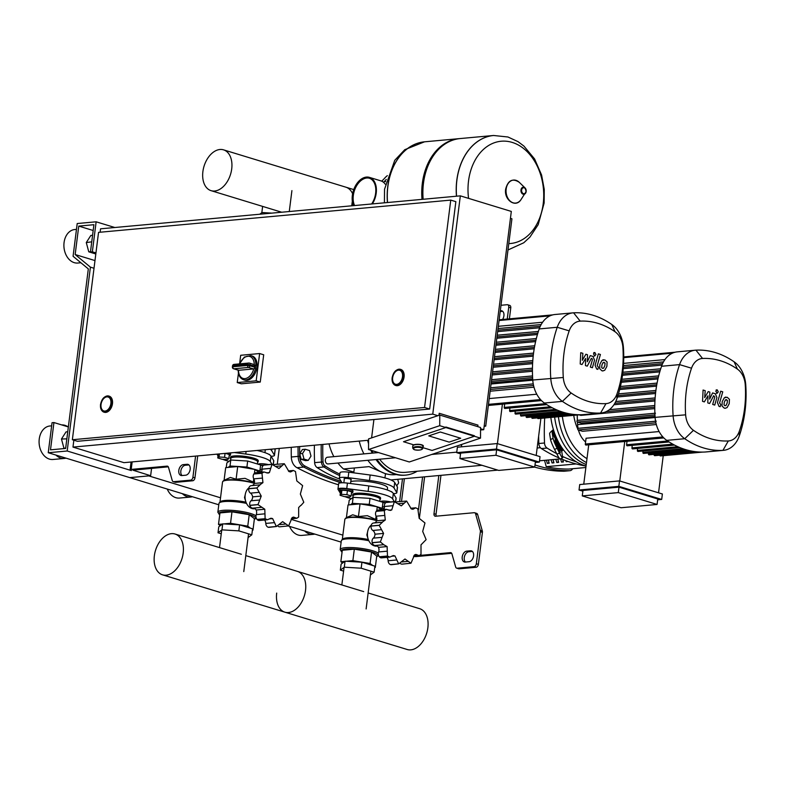 <?xml version="1.0" encoding="UTF-8"?>
<svg xmlns="http://www.w3.org/2000/svg" width="785" height="785" viewBox="0 0 785 785"><rect width="100%" height="100%" fill="white"/><g stroke="black" fill="none" stroke-linecap="round" stroke-linejoin="round"><path stroke-width="1.18" d="M413.577 556.428A4.21 0.824 -172.8 0 0 416.658 556.536L451.699 553.327M419.798 555.437L450.453 552.63A2.806 1.825 107 0 1 450.924 552.679A2.806 1.825 107 0 1 451.924 553.847L455.663 566.986A2.806 1.825 -73 0 0 456.654 568.154L458.695 568.772A2.806 1.825 -73 0 0 459.166 568.821L476.132 567.27A2.806 1.825 -73 0 0 478.369 564.366L482.412 532.358A2.806 1.825 -73 0 0 482.333 531.013L477.643 514.538A2.806 1.825 -73 0 0 476.652 513.37L474.611 512.752A2.806 1.825 -73 0 0 474.14 512.703L435.538 516.236A2.806 1.825 107 0 1 435.067 516.196A2.806 1.825 107 0 1 433.997 513.684L438.815 475.533M436.332 516.167A2.806 1.825 107 0 1 436.028 514.303L440.954 475.337M509.22 305.336A2.806 1.825 107 0 1 509.701 305.385A2.806 1.825 107 0 1 510.77 307.887L509.386 318.847M465.466 562.04A5.613 3.64 107 0 1 464.592 556.065A5.613 3.64 107 0 1 468.733 551.767L472.374 551.433M502.704 311.321L500.212 311.557M401.518 501.379L404.383 478.693M402.489 478.86L399.624 501.556M500.31 310.732L500.81 310.693A5.613 3.64 107 0 1 501.762 310.781A5.613 3.64 107 0 1 502.528 319.475M500.997 305.277L507.188 304.708A2.806 1.825 107 0 1 507.659 304.757A2.806 1.825 107 0 1 508.729 307.269L507.247 319.044M465.319 562.06L469.106 561.707A5.613 3.64 -73 0 0 473.463 556.614A5.613 3.64 -73 0 0 471.432 550.893A5.613 3.64 -73 0 0 470.48 550.795L466.692 551.139A5.613 3.64 -73 0 0 462.336 556.241A5.613 3.64 -73 0 0 464.367 561.962A5.613 3.64 -73 0 0 465.319 562.06M456.654 568.154A2.806 1.825 -73 0 0 457.135 568.203L474.091 566.642A2.806 1.825 -73 0 0 476.328 563.748L480.381 531.73A2.806 1.825 -73 0 0 480.292 530.395L475.602 513.92A2.806 1.825 -73 0 0 474.611 512.752M67.186 451.002L48.248 452.729L52.045 422.722L53.939 422.546L50.495 449.834L65.636 448.441L88.322 268.902L73.074 256.283L77.205 223.539L96.143 221.802L92.355 251.818L90.461 251.995L93.906 224.706L78.755 226.1L75.164 254.536L90.412 267.145L67.186 451.002L131.419 470.598A4.21 0.824 7.2 0 1 130.084 469.813A4.21 0.824 7.2 0 1 131.203 469.41L167.028 466.123A2.806 1.825 107 0 1 167.509 466.172A2.806 1.825 107 0 1 168.5 467.34L172.239 480.479A2.806 1.825 -73 0 0 173.24 481.647A2.806 1.825 -73 0 0 173.711 481.696L190.676 480.145A2.806 1.825 -73 0 0 192.914 477.241L195.583 456.095M185.682 475.21L181.894 475.553A5.613 3.64 107 0 1 180.942 475.455A5.613 3.64 107 0 1 178.921 469.734A5.613 3.64 107 0 1 183.268 464.641L187.056 464.288A5.613 3.64 107 0 1 188.007 464.386A5.613 3.64 107 0 1 190.039 470.107A5.613 3.64 107 0 1 185.682 475.21M48.248 452.729L129.81 477.623L150.642 475.72L151.574 468.351M168.284 466.82L132.871 470.166L150.642 475.72M188.95 464.926L185.309 465.26A5.613 3.64 -73 0 0 181.168 469.558A5.613 3.64 -73 0 0 182.042 475.543M173.24 481.647L175.271 482.275A2.806 1.825 -73 0 0 175.752 482.314L192.708 480.763A2.806 1.825 -73 0 0 194.945 477.859L197.722 455.899M396.739 485.886L398.682 482.863L397.72 479.301M308.26 460.373L310.997 456.105L309.506 450.551L305.267 449.255L302.421 449.511L299.684 453.779L301.185 459.333L305.424 460.628L308.26 460.373L304.021 459.078L301.185 459.333M305.267 449.255L302.529 453.514L299.684 453.779M302.529 453.514L304.021 459.078M402.509 376.81A7.291 4.739 107 0 1 395.454 384.228A7.291 4.739 107 0 1 392.657 377.713A7.291 4.739 107 0 1 399.712 370.284A7.291 4.739 107 0 1 402.509 376.81M400.654 369.411A8.409 5.466 107 0 1 400.86 369.46A8.409 5.466 107 0 1 404.079 376.986A8.409 5.466 107 0 1 395.944 385.553A8.409 5.466 107 0 1 395.738 385.484M110.891 403.519A7.291 4.739 107 0 1 103.846 410.947A7.291 4.739 107 0 1 101.049 404.422A7.291 4.739 107 0 1 108.104 397.004A7.291 4.739 107 0 1 110.891 403.519M109.037 396.121A8.409 5.466 107 0 1 109.243 396.18A8.409 5.466 107 0 1 112.471 403.696A8.409 5.466 107 0 1 104.336 412.262A8.409 5.466 107 0 1 104.13 412.194M98.547 232.37L72.357 439.737L424.557 407.474L450.757 200.106L98.547 232.37M450.757 200.106L455.859 201.667L429.66 409.034L77.45 441.298L72.357 439.737M429.66 409.034L424.557 407.474M484.237 425.686L485.729 426.147L511.928 218.779L510.436 218.328M484.159 426.284L485.729 426.147M368.558 440.248L123.951 462.659L72.976 447.097L73.849 440.199M100.117 232.232L100.549 228.818L460.334 195.857L511.31 211.42L483.727 429.699L480.557 428.728M437.853 415.697L432.761 414.137L460.334 195.857M480.548 429.994L483.727 429.699M72.976 447.097L432.761 414.137M412.724 448.186L412.733 446.066A5.044 1.609 0.2 0 1 415.785 444.595A5.044 1.609 0.2 0 1 421.251 444.928A5.044 1.609 0.2 0 1 422.83 446.106L422.821 448.225A5.044 1.609 -179.8 0 0 421.241 447.048A5.044 1.609 -179.8 0 0 415.775 446.724A5.044 1.609 -179.8 0 0 412.724 448.186L414.529 449.776C419.504 450.502 422.261 449.982 422.821 448.225M460.697 438.236L440.307 432.015L428.757 435.881L449.148 442.102L460.697 438.236L449.148 442.102L428.757 435.881L440.307 432.015L460.697 438.236M413.705 444.84A5.613 1.796 0.2 0 1 419.857 444.428A5.613 1.796 0.2 0 1 423.39 446.106A5.613 1.796 0.2 0 1 422.83 446.881A5.613 1.796 -179.8 0 0 423.39 446.106A5.613 1.796 -179.8 0 0 419.857 444.428A5.613 1.796 -179.8 0 0 413.705 444.84L403.51 441.729L413.705 444.84M445.851 427.011L474.405 435.724L474.395 436.254L445.851 427.55L403.51 441.729L445.851 427.55L445.851 427.011L445.851 427.55L439.737 425.676L368.528 449.53L368.567 438.903L439.777 415.049L480.557 427.501L480.518 438.128L474.395 436.254L432.054 450.443L474.395 436.254L474.405 435.724L445.851 427.011M422.821 447.627L432.054 450.443L422.821 447.627M477.761 426.647L477.957 425.107L439.217 413.283L438.962 415.324M371.599 437.883L373.915 419.533M439.777 415.049L439.737 425.676M368.528 449.53L409.299 461.972L480.518 438.128M255.802 366.271A12.619 8.193 -73 0 0 250.896 355.615L252.113 355.988A12.619 8.193 107 0 1 256.95 367.272A12.619 8.193 107 0 1 244.753 380.117L243.527 379.744A12.619 8.193 -73 0 0 255.635 367.527L249.934 365.79A12.619 8.193 -73 0 0 250.023 365.153A12.619 8.193 -73 0 0 250.091 364.525A1.678 1.089 -73 0 0 249.434 363.102A1.678 1.089 -73 0 0 249.149 363.082A1.678 1.236 84.8 0 0 247.717 364.338L255.802 366.271L254.281 364.583A1.678 1.089 107 0 0 254.046 364.574M253.496 368.94L238.748 370.284L233.851 368.793A1.678 1.236 -95.2 0 1 232.831 366.781L232.38 367.007A1.678 1.678 0 0 0 233.567 368.764A1.678 1.089 -73 0 0 233.851 368.793L248.6 367.439A1.678 1.089 -73 0 0 249.934 365.79L247.579 365.437A1.678 1.236 84.8 0 0 248.6 367.439L253.496 368.94A1.678 1.089 107 0 0 253.741 368.872L255.635 367.527M239.67 363.308L240.691 355.281L259.629 353.544L263.701 354.791L260.257 382.069L241.319 383.806L237.237 382.56L238.444 373.081M260.257 382.069L256.175 380.823L237.237 382.56M259.629 353.544L256.175 380.823M105.072 411.065A7.291 4.739 -73 0 0 110.734 404.442A7.291 4.739 -73 0 0 108.104 397.004A7.291 4.739 -73 0 0 106.868 396.876A7.291 4.739 -73 0 0 101.206 403.5A7.291 4.739 -73 0 0 103.846 410.947A7.291 4.739 -73 0 0 105.072 411.065M396.69 384.356A7.291 4.739 -73 0 0 402.352 377.732A7.291 4.739 -73 0 0 399.712 370.284A7.291 4.739 -73 0 0 398.476 370.167A7.291 4.739 -73 0 0 392.814 376.79A7.291 4.739 -73 0 0 395.454 384.228A7.291 4.739 -73 0 0 396.69 384.356M369.392 178.234A16.828 10.931 -73 0 0 353.328 195.426A16.828 10.931 -73 0 0 354.575 205.552M353.515 205.65A17.662 11.471 107 0 1 354.526 187.674A17.662 11.471 107 0 1 366.448 177.076A17.662 11.471 107 0 1 369.431 177.371A17.662 11.471 107 0 1 372.384 203.914M369.431 177.371L380.853 180.854A17.662 11.471 107 0 1 385.249 184.181M354.241 205.582A16.828 10.931 107 0 1 354.859 188.282A16.828 10.931 107 0 1 366.35 177.891A16.828 10.931 107 0 1 369.185 178.175A16.828 10.931 107 0 1 371.658 203.982M381.647 181.139A16.828 10.931 -73 0 0 383.6 179.323L385.15 177.645A16.828 10.931 107 0 1 387.348 175.644M386.259 179.451A14.022 9.106 -73 0 0 386.063 179.667L384.513 181.345A19.625 12.746 107 0 1 383.551 182.326M352.328 201.186L351.739 205.807M456.566 196.211A57.756 42.449 -95.2 0 1 456.899 180.187A57.756 42.449 -95.2 0 1 493.628 135.491L493.529 135.491A57.756 42.449 84.8 0 0 456.801 180.197A57.756 42.449 84.8 0 0 456.468 196.211A57.756 42.449 -95.2 0 1 456.801 180.197A57.756 42.449 -95.2 0 1 493.529 135.491A57.756 42.449 -95.2 0 1 493.579 135.491M468.566 198.369A51.349 37.739 -95.2 0 1 512.173 142.399A51.349 37.739 -95.2 0 1 543.2 203.766A51.349 37.739 -95.2 0 1 508.788 243.605M493.529 135.491L460.206 138.552A57.756 42.449 84.8 0 0 423.468 183.248A57.756 42.449 84.8 0 0 423.144 199.272M459.637 138.602A57.756 42.449 84.8 0 0 459.068 138.651A57.756 42.449 84.8 0 0 422.33 183.356A57.756 42.449 84.8 0 0 422.006 199.37M387.545 202.53A57.756 42.449 -95.2 0 1 387.868 186.506A57.756 42.449 -95.2 0 1 424.606 141.81A57.756 42.449 84.8 0 0 387.868 186.506A57.756 42.449 84.8 0 0 387.545 202.53M65.989 458.146A16.828 12.364 -95.2 0 1 64.38 458.44L53.017 459.48A16.828 12.364 -95.2 0 1 39.25 438.992A16.828 12.364 -95.2 0 1 49.946 425.98L51.653 425.823M61.672 424.911A16.828 12.364 -95.2 0 1 68.01 426.844M76.469 229.367L74.771 229.524A16.828 12.364 84.8 0 0 64.066 242.545A16.828 12.364 84.8 0 0 77.833 263.034L80.894 262.749M92.571 235.294L90.844 235.451L86.281 242.565L91.737 241.829M86.281 242.565L88.774 251.828L90.501 251.671M88.774 251.828L95.819 253.977M67.746 431.75L66.028 431.907L61.465 439.011L66.853 438.844M61.465 439.011L63.958 448.274L65.685 448.117M63.958 448.274L64.772 448.52M64.38 458.44A16.828 12.364 -95.2 0 1 55.931 455.074M53.939 422.546L68.354 426.952M96.143 221.802L114.836 227.513M92.355 251.818L95.956 252.917M90.461 251.995L95.868 253.643M78.755 226.1L93.17 230.496M75.164 254.536L94.985 260.581M90.412 267.145L94.014 268.254M223.539 149.847A21.342 13.865 107 0 1 231.712 168.932A21.342 13.865 107 0 1 211.077 190.667A21.342 13.865 107 0 1 202.893 171.572A21.342 13.865 107 0 1 223.539 149.847L345.881 187.183A21.342 13.865 107 0 1 352.602 193.738A21.342 13.865 -73 0 0 345.871 187.183L353.741 189.587M271.875 213.127L262.043 212.529L259.757 214.236M262.043 212.529L261.856 214.04M349.089 472.236A2.806 0.549 -172.8 0 0 348.03 472.099M340.553 491.577A6.731 1.315 7.2 0 1 339.454 490.684L339.63 489.32A6.731 1.315 7.2 0 1 341.406 488.672A6.731 1.315 7.2 0 1 348.825 489.241A6.731 1.315 7.2 0 1 352.975 491.008L352.808 492.372A6.731 1.315 7.2 0 1 351.523 492.96M339.454 490.684A6.731 1.315 7.2 0 1 341.239 490.036A6.731 1.315 7.2 0 1 348.648 490.605A6.731 1.315 7.2 0 1 352.808 492.372M340.602 491.194L341.897 490.233L347.421 490.566L351.66 491.861L351.14 495.953L349.855 496.915L344.321 496.581L340.082 495.286L340.602 491.194M340.082 495.286L341.377 494.324L341.897 490.233M341.377 494.324L346.901 494.658L347.421 490.566M346.901 494.658L351.14 495.953M390.704 501.939A6.731 1.315 -172.8 0 0 382.187 501.115A6.731 1.315 -172.8 0 0 380.519 501.576M386.024 502.557A6.731 1.315 -172.8 0 0 382.952 502.429M385.582 502.851L382.913 502.694M384.375 506.904L382.393 506.786M382.226 508.15L384.179 508.739M371.266 525.136A11.216 8.242 84.8 0 0 367.557 536.498A11.216 8.242 84.8 0 0 374.298 545.85A11.216 8.242 84.8 0 0 376.692 546.105L377.33 546.046M374.337 522.928A4.798 3.523 84.8 0 0 376.653 520.789L385.278 520.004L382.158 522.221L373.562 523.006A3.915 2.875 -95.2 0 1 373.758 522.996M382.432 522.211L379.214 525.253A32.244 23.697 84.8 0 0 379.204 525.361L383.58 533.417L380.352 541.905A32.244 23.697 84.8 0 0 380.382 542.003L383.767 544.692M379.214 525.253L371.07 525.999A3.915 2.875 -95.2 0 1 373.562 523.006M388.801 510.181L391.754 509.916L390.351 510.436L386.298 509.308L384.356 510.544A32.244 23.697 84.8 0 0 384.307 510.613L385.278 520.004M376.653 520.789A4.798 3.523 84.8 0 0 376.123 516.206A3.915 2.875 -95.2 0 1 376.162 511.359L384.307 510.613M384.356 510.544L376.211 511.29A3.915 2.875 -95.2 0 1 378.066 510.064L386.298 509.308M391.587 556.241L394.963 555.927L398.652 563.836A32.244 23.697 84.8 0 0 398.731 563.856L404.991 558.989L410.908 563.228A32.244 23.697 84.8 0 0 410.987 563.198L414.519 554.926L415.834 554.416L419.19 555.603L420.956 554.387A32.244 23.697 84.8 0 0 421.005 554.318L421.005 544.839L426.098 539.668A32.244 23.697 84.8 0 0 426.108 539.57L422.693 531.425L424.96 523.026A32.244 23.697 84.8 0 0 424.93 522.928L419.151 518.277L417.846 508.906A32.244 23.697 84.8 0 0 417.787 508.837L415.707 507.816L412.89 509.288L411.32 508.915L406.659 501.095A32.244 23.697 84.8 0 0 406.581 501.075L401.292 505.854L394.404 501.693A32.244 23.697 84.8 0 0 394.325 501.733L391.754 509.916M383.894 509.534A4.798 3.523 84.8 0 0 384.356 506.502A3.915 2.875 -95.2 0 1 386.191 502.478L394.325 501.733M395.041 501.536L386.259 502.439A3.915 2.875 -95.2 0 1 386.887 502.282L395.041 501.536M406.581 501.075L397.622 501.743A3.915 2.875 -95.2 0 0 396.749 502.017M400.507 563.64A3.915 2.875 -95.2 0 0 402.136 564.13L410.908 563.228M398.731 563.856L391.401 564.68A3.915 2.875 -95.2 0 1 390.587 564.601L398.731 563.856M398.652 563.836L390.508 564.582A3.915 2.875 -95.2 0 1 388.133 560.765A4.798 3.523 84.8 0 0 386.956 557.36M387.466 556.025L379.332 556.771A3.915 2.875 -95.2 0 1 378.605 551.963A4.798 3.523 84.8 0 0 378.498 547.361L387.123 546.566L387.466 556.025A32.244 23.697 84.8 0 0 387.525 556.094L389.811 557.105L393.265 555.564L394.963 555.927M389.811 557.105L381.569 557.86A3.915 2.875 -95.2 0 1 379.39 556.84L387.525 556.094M380.352 541.905L372.208 542.651A32.244 23.697 84.8 0 0 372.237 542.749A3.915 2.875 -95.2 0 0 375.299 545.467A3.915 2.875 -95.2 0 0 375.328 545.467L383.718 544.702L387.123 546.566M378.498 547.361A4.798 3.523 84.8 0 0 375.416 545.457M371.07 525.999A32.244 23.697 84.8 0 0 371.06 526.107L379.204 525.361M372.208 542.651A3.915 2.875 -95.2 0 1 373.346 538.137A4.798 3.523 84.8 0 0 374.955 534.212L383.58 533.417M374.955 534.212A4.798 3.523 84.8 0 0 372.816 530.474A3.915 2.875 -95.2 0 1 371.06 526.107M343.604 571.117L340.356 570.126L344.301 567.192L361.188 568.212L374.141 572.167L370.422 574.934M340.356 570.126L341.122 564.121L345.057 561.187L361.944 562.217L374.896 566.162L374.141 572.167M344.301 567.192L345.057 561.187M361.188 568.212L361.944 562.217M379.724 501.33L379.989 499.172A13.541 2.64 -172.8 0 0 375.701 496.64A13.541 2.64 -172.8 0 0 361.335 494.393A13.541 2.64 -172.8 0 0 353.122 495.777L352.897 497.513M379.979 499.574A14.022 2.728 -172.8 0 0 380.156 499.466L379.93 499.623A13.737 2.679 -172.8 0 0 375.838 496.63A13.737 2.679 -172.8 0 0 360.217 494.314A13.737 2.679 -172.8 0 0 353.064 496.228L352.887 496.022A14.022 2.728 -172.8 0 0 353.024 496.169M380.156 499.466A14.022 2.728 -172.8 0 0 380.499 498.956A14.022 2.728 -172.8 0 0 376.054 496.336A14.022 2.728 -172.8 0 0 361.188 494.01A14.022 2.728 -172.8 0 0 352.681 495.443A14.022 2.728 -172.8 0 0 352.887 496.022M380.499 498.956L380.597 498.141A14.022 2.728 -172.8 0 0 376.162 495.521A14.022 2.728 -172.8 0 0 361.286 493.196A14.022 2.728 -172.8 0 0 352.789 494.628L352.681 495.443M363.445 504.441A13.541 2.64 7.2 0 1 372.777 505.991M348.599 504.922L349.188 500.271L353.122 497.347L370.01 498.367L382.962 502.322L382.207 508.317L380.754 509.396M350.483 504.745L352.367 503.342L369.254 504.372L376.751 506.659M353.122 497.347L352.367 503.342M370.01 498.367L369.254 504.372M377.428 506.865L382.207 508.317M395.689 501.576L396.121 498.21A8.409 1.639 -172.8 0 0 396.052 497.945L393.324 493.422A26.356 5.132 -172.8 0 0 368.793 485.935L347.441 483.109A8.409 1.639 -172.8 0 0 338.649 483.648L337.962 489.104A8.409 1.639 7.2 0 1 346.754 488.564L368.106 491.39A26.356 5.132 7.2 0 1 392.637 498.877L394.286 501.605M351.297 498.701A26.356 5.132 7.2 0 1 344.939 496.611M340.347 493.225L338.021 489.369A8.409 1.639 7.2 0 1 337.962 489.104M358.441 516.559L360.04 503.872L348.02 504.971L346.411 517.658L352.72 514.793L358.441 516.559L367.351 515.676L375.672 519.434L376.849 518.797M367.969 530.287L366.86 534.938L368.028 538.618M374.73 567.526L375.299 567.467L376.751 556.006L371.55 552.032L354.32 549.166L342.299 550.265L340.847 561.726L342.574 563.041M360.04 503.872L377.271 506.747L376.78 510.633M376.084 516.147L375.672 519.434M377.271 506.747L381.245 509.779M375.299 567.467L374.779 567.074M372.728 565.504L370.098 563.493L352.877 560.627L346.038 561.246M371.55 552.032L370.098 563.493M354.32 549.166L352.877 560.627M344.831 561.363L340.847 561.726M350.777 481.597A19.625 3.827 7.2 0 1 381.324 484.257A19.625 3.827 7.2 0 1 387.545 487.927L387.29 489.987M229.917 452.945A6.731 1.315 7.2 0 1 230.643 453.661L230.466 455.025A6.731 1.315 7.2 0 1 229.181 455.624M226.345 453.279A6.731 1.315 7.2 0 1 230.466 455.025M225.501 453.357L229.318 454.525L228.798 458.617L227.513 459.568L221.988 459.235L217.749 457.94L218.24 454.015M217.749 457.94L219.035 456.988L219.427 453.907M219.035 456.988L224.559 457.321L225.06 453.396M224.559 457.321L228.798 458.617M268.362 464.602A6.731 1.315 -172.8 0 0 259.845 463.778A6.731 1.315 -172.8 0 0 258.177 464.229M263.682 465.211A6.731 1.315 -172.8 0 0 260.61 465.083M263.24 465.515L260.571 465.358M262.043 469.567L260.061 469.45M259.884 470.804L261.837 471.402M248.923 487.799A11.216 8.242 84.8 0 0 245.224 499.162A11.216 8.242 84.8 0 0 251.956 508.513A11.216 8.242 84.8 0 0 254.36 508.768L254.988 508.709M251.995 485.591A4.798 3.523 84.8 0 0 254.311 483.452L262.936 482.657L259.815 484.885L251.22 485.66A3.915 2.875 -95.2 0 1 251.416 485.65M260.09 484.875L256.872 487.917A32.244 23.697 84.8 0 0 256.862 488.015L261.238 496.081L258.01 504.569A32.244 23.697 84.8 0 0 258.039 504.667L264.79 509.23L265.134 518.689A32.244 23.697 84.8 0 0 265.193 518.757L267.469 519.758L270.933 518.228L272.621 518.591L276.31 526.49A32.244 23.697 84.8 0 0 276.389 526.519L269.069 527.343A3.915 2.875 -95.2 0 1 268.244 527.265L276.389 526.519L282.649 521.652L288.576 525.891A32.244 23.697 84.8 0 0 288.644 525.862L292.177 517.59L293.492 517.07L296.848 518.267L298.614 517.05A32.244 23.697 84.8 0 0 298.663 516.972L298.663 507.502L300.812 505.373M256.872 487.917L248.727 488.662A3.915 2.875 -95.2 0 1 251.22 485.66M266.458 472.845L269.422 472.57L268.009 473.1L263.956 471.971L262.013 473.198A32.244 23.697 84.8 0 0 261.964 473.276L262.936 482.657M254.311 483.452A4.798 3.523 84.8 0 0 253.781 478.87A3.915 2.875 -95.2 0 1 253.82 474.022L261.964 473.276M262.013 473.198L253.869 473.944A3.915 2.875 -95.2 0 1 255.724 472.727L263.956 471.971M301.106 505.324L303.756 502.331A32.244 23.697 84.8 0 0 303.775 502.233L300.361 494.079L302.617 485.679A32.244 23.697 84.8 0 0 302.588 485.581L296.808 480.93L295.503 471.569A32.244 23.697 84.8 0 0 295.445 471.491L293.364 470.47L290.548 471.952L288.978 471.569L284.317 463.758A32.244 23.697 84.8 0 0 284.239 463.739L278.95 468.517L272.061 464.357A32.244 23.697 84.8 0 0 271.993 464.386L269.422 472.57M261.562 472.187A4.798 3.523 84.8 0 0 262.013 469.165A3.915 2.875 -95.2 0 1 263.848 465.132L271.993 464.386M272.699 464.2L263.917 465.103A3.915 2.875 -95.2 0 1 264.545 464.946L272.699 464.2M284.239 463.739L275.28 464.396A3.915 2.875 -95.2 0 0 274.407 464.681M278.165 526.303A3.915 2.875 -95.2 0 0 279.803 526.794L288.576 525.891M276.31 526.49L268.176 527.235A3.915 2.875 -95.2 0 1 265.791 523.418A4.798 3.523 84.8 0 0 264.614 520.023M269.245 518.895L272.621 518.591M267.469 519.758L259.227 520.514A3.915 2.875 -95.2 0 1 257.048 519.503L265.193 518.757M265.134 518.689L256.989 519.434A3.915 2.875 -95.2 0 1 256.273 514.626A4.798 3.523 84.8 0 0 256.165 510.014L264.79 509.23M258.01 504.569L249.875 505.314A32.244 23.697 84.8 0 0 249.895 505.412A3.915 2.875 -95.2 0 0 252.956 508.13A3.915 2.875 -95.2 0 1 252.956 508.13L261.385 507.355M256.165 510.014A4.798 3.523 84.8 0 0 253.074 508.121M248.727 488.662A32.244 23.697 84.8 0 0 248.717 488.761L256.862 488.015M249.875 505.314A3.915 2.875 -95.2 0 1 251.014 500.801A4.798 3.523 84.8 0 0 252.613 496.866L261.238 496.081M252.613 496.866A4.798 3.523 84.8 0 0 250.474 493.127A3.915 2.875 -95.2 0 1 248.717 488.761M221.262 533.771L218.014 532.779L221.959 529.855L238.846 530.876L251.799 534.83L248.08 537.588M218.014 532.779L218.779 526.784L222.714 523.85L239.602 524.871L252.554 528.825L251.799 534.83M221.959 529.855L222.714 523.85M238.846 530.876L239.602 524.871M257.382 463.984L257.647 461.835A13.541 2.64 -172.8 0 0 253.359 459.294A13.541 2.64 -172.8 0 0 238.993 457.056A13.541 2.64 -172.8 0 0 230.78 458.44L230.564 460.167M257.647 462.237A14.022 2.728 -172.8 0 0 257.814 462.12L257.598 462.286A13.737 2.679 -172.8 0 0 253.496 459.284A13.737 2.679 -172.8 0 0 237.875 456.978A13.737 2.679 -172.8 0 0 230.721 458.882L230.545 458.675A14.022 2.728 -172.8 0 0 230.682 458.832M257.814 462.12A14.022 2.728 -172.8 0 0 258.157 461.619A14.022 2.728 -172.8 0 0 253.722 458.999A14.022 2.728 -172.8 0 0 238.846 456.674A14.022 2.728 -172.8 0 0 230.339 458.106A14.022 2.728 -172.8 0 0 230.545 458.675M258.157 461.619L258.265 460.805A14.022 2.728 -172.8 0 0 253.82 458.175A14.022 2.728 -172.8 0 0 238.944 455.849A14.022 2.728 -172.8 0 0 230.447 457.292L230.339 458.106M241.113 467.095A13.541 2.64 7.2 0 1 250.435 468.655M226.257 467.575L226.845 462.934L230.78 460L247.667 461.03L260.62 464.975L259.864 470.98L258.412 472.06M228.141 467.409L230.025 466.005L246.912 467.026L254.409 469.312M230.78 460L230.025 466.005M247.667 461.03L246.912 467.026M255.086 469.528L259.864 470.98M273.357 464.239L273.779 460.864A8.409 1.639 -172.8 0 0 273.71 460.609L270.982 456.075A26.356 5.132 -172.8 0 0 257.097 450.462M234.362 452.543L245.764 454.044A26.356 5.132 7.2 0 1 270.295 461.541L271.944 464.269M228.955 461.364A26.356 5.132 7.2 0 1 222.597 459.274M218.004 455.889L216.954 454.132M236.099 479.223L237.708 466.535L225.678 467.634L224.078 480.322L230.378 477.447L236.099 479.223L245.008 478.34L253.329 482.088L254.507 481.45M245.626 492.951L244.518 497.602L245.685 501.272M252.387 530.179L252.966 530.13L254.409 518.669L249.208 514.695L231.977 511.82L219.957 512.929L218.505 524.39L220.232 525.705M237.708 466.535L254.929 469.401L254.438 473.296M253.741 478.801L253.329 482.088M254.929 469.401L258.903 472.433M252.966 530.13L252.446 529.728M250.395 528.168L247.766 526.156L230.535 523.281L223.696 523.909M249.208 514.695L247.766 526.156M231.977 511.82L230.535 523.281M222.489 524.017L218.505 524.39M264.879 449.746A19.625 3.827 7.2 0 1 265.202 450.59L264.947 452.651M390.655 491.39A3.64 0.706 7.2 0 1 392.078 492.156A3.64 0.706 7.2 0 1 392.058 492.205M344.311 479.095A3.64 0.706 7.2 0 1 344.065 478.791A3.64 0.706 7.2 0 1 345.027 478.438A3.64 0.706 7.2 0 1 349.05 478.752A3.64 0.706 7.2 0 1 351.297 479.704A3.64 0.706 7.2 0 1 350.983 479.939M342.005 482.775L339.405 478.448A8.409 1.639 7.2 0 1 339.336 478.193A8.409 1.639 7.2 0 1 348.128 477.653L369.48 480.469A26.356 5.132 7.2 0 1 394.011 487.966L396.739 492.489A8.409 1.639 7.2 0 1 396.808 492.745A8.409 1.639 7.2 0 1 393.452 493.628M396.808 492.745L397.495 487.289A8.409 1.639 -172.8 0 0 397.436 487.034L394.708 482.5A26.356 5.132 -172.8 0 0 370.167 475.013L348.825 472.197A8.409 1.639 -172.8 0 0 340.023 472.737L339.336 478.193M268.313 454.054A3.64 0.706 7.2 0 1 269.736 454.809A3.64 0.706 7.2 0 1 269.716 454.868M270.177 449.265A26.356 5.132 7.2 0 1 271.679 450.619L274.397 455.153A8.409 1.639 7.2 0 1 274.465 455.408A8.409 1.639 7.2 0 1 271.11 456.281M274.465 455.408L275.152 449.952A8.409 1.639 -172.8 0 0 275.093 449.697L274.583 448.853M368.145 592.969L419.681 608.699A21.342 13.865 107 0 1 427.864 627.784A21.342 13.865 107 0 1 407.229 649.509L284.886 612.172A21.342 13.865 -73 0 0 305.522 590.448A21.342 13.865 -73 0 0 297.348 571.352A21.342 13.865 107 0 1 305.522 590.448A21.342 13.865 107 0 1 284.886 612.172A21.342 13.865 -73 0 1 276.703 593.087M154.36 555.751A21.342 13.865 -73 0 0 162.544 574.836A21.342 13.865 -73 0 0 183.18 553.101A21.342 13.865 -73 0 0 175.006 534.016A21.342 13.865 -73 0 0 154.36 555.751M727.401 400.399L725.487 399.81L724.28 402.224L724.025 404.942L724.849 405.698L725.948 405.531L727.155 403.097L727.401 400.399M724.849 405.698L725.948 405.531M726.567 399.634L725.487 399.81M724.319 397.789L722.22 401.596L721.994 405.992L724.172 408.072L725.458 408.21L727.106 407.552L729.206 403.725L729.442 399.349L727.244 397.269L724.319 397.789M720.699 391.195L717.451 402.607L719.001 406.365L720.179 406.718L720.807 404.491L719.56 403.068L722.749 391.823L720.699 391.195M716.842 393.246L718.304 391.95L717.264 389.9L715.802 391.195L717.215 393.285L716.44 393.354M717.264 389.9L716.136 389.929M704.351 401.891L707.962 395.787L707.805 402.94L709.601 403.49L713.673 395.679L714.772 397.043L712.692 404.442L714.742 405.07L716.882 397.504L715.321 393.756L712.584 392.922L709.66 399.123L709.826 392.078L708.217 391.587L704.675 397.602L705.205 390.675L703.075 390.027L702.546 401.341L704.351 401.891M605.058 363.062L603.145 362.474L601.938 364.888L601.683 367.606L602.507 368.361L603.606 368.185L604.813 365.761L605.058 363.062M602.507 368.361L603.606 368.185M604.224 362.297L603.145 362.474M601.977 360.443L599.887 364.25L599.652 368.656L601.83 370.726L603.115 370.873L604.764 370.216L606.874 366.389L607.099 362.003L604.901 359.923L601.977 360.443M598.356 353.849L595.108 365.26L596.659 369.019L597.836 369.382L598.464 367.144L597.218 365.731L600.417 354.486L598.356 353.849M594.5 355.909L595.962 354.614L594.922 352.563L593.47 353.849L594.873 355.948L594.108 356.017M594.922 352.563L593.794 352.593M582.009 364.544L585.62 358.451L585.463 365.604L587.268 366.153L591.331 358.343L591.968 358.529L592.43 359.707L590.349 367.105L592.41 367.733L594.539 360.158L592.979 356.41L590.251 355.585L587.327 361.787L587.484 354.741L585.875 354.251L582.342 360.266L582.862 353.328L580.733 352.681L580.213 363.995L582.009 364.544M586.052 466.005A56.078 41.212 -95.2 0 1 584.697 465.623A56.078 41.212 -95.2 0 1 563.355 449.717A56.078 41.212 -95.2 0 1 553.768 430.759A56.078 41.212 -95.2 0 1 550.834 417.434M553.768 430.759L552.797 431.622A2.806 0.903 -26.8 0 0 552.159 432.623L553.072 438.364L550.54 439.541L549.628 433.801A5.613 1.806 153.2 0 1 550.903 431.789L553.405 429.581M556.055 441.592L559.793 449.628L560.245 452.759L555.466 443.103L555.015 439.983L556.055 441.592L555.28 441.945M562.61 457.841A8.409 0.824 -114.9 0 1 559.499 453.004L556.967 454.181A8.409 0.824 65.1 0 0 560.078 459.019L562.61 457.841A8.409 0.824 -114.9 0 0 562.659 457.321L561.746 451.581A2.806 0.903 153.2 0 1 562.384 450.58L563.355 449.717M556.967 454.181L554.573 449.442L557.105 448.264A8.409 0.824 -114.9 0 1 553.072 438.364M550.54 439.541A8.409 0.824 65.1 0 0 554.573 449.442M559.499 453.004L557.105 448.264M586.248 464.514A56.078 41.212 -95.2 0 1 554.622 417.09A56.078 41.212 84.8 0 0 586.248 464.514M558.41 416.747A56.078 41.212 84.8 0 0 586.483 462.581M586.984 458.666A53.272 39.152 -95.2 0 1 562.354 416.384M657.663 499.81L661.696 499.437L618.835 486.357L579.036 490.007L582.872 491.174M579.036 490.007L579.722 484.551L619.522 480.901L662.383 493.981L661.696 499.437M618.835 486.357L619.522 480.901M618.982 487.151L582.97 490.458L582.274 495.914L621.063 507.748L657.074 504.451L657.761 498.995L618.982 487.151L618.295 492.607L657.074 504.451M658.546 492.813L663.237 455.692M583.755 484.178L588.73 444.81M624.752 441.504L619.767 480.969M618.295 492.607L582.274 495.914M659.812 455.212A0.844 0.618 84.8 0 0 660.499 455.938L702.516 452.091M654.131 454.368L654.091 454.652A0.844 0.618 84.8 0 0 654.778 455.673L696.805 451.826M648.557 452.965L648.449 453.808A0.844 0.618 84.8 0 0 649.136 454.829L691.153 450.983M643.052 450.992L642.876 452.396A0.844 0.618 84.8 0 0 643.563 453.416L685.491 449.579M637.626 448.461L637.371 450.423A0.844 0.618 84.8 0 0 638.058 451.453L679.967 447.607M632.268 445.34L631.945 447.892A0.844 0.618 84.8 0 0 632.631 448.912L674.511 445.075M627.029 441.298L626.587 444.771A0.844 0.618 84.8 0 0 627.274 445.801L669.124 441.965M573.747 415.343A37.739 27.74 84.8 0 0 577.721 428.885M578.241 429.964A37.739 27.74 84.8 0 0 578.712 430.887M585.59 441.955A21.587 15.867 -95.2 0 1 578.466 430.043M578.084 428.345A21.587 15.867 -95.2 0 1 577.583 424.636A96.055 70.591 -95.2 0 1 577.426 422.026A0.844 0.618 -95.2 0 1 577.603 420.377L654.876 413.293M577.358 420.367A96.055 70.591 -95.2 0 1 577.269 415.02M661.981 365.103L623.241 368.656M664.934 359.589L623.584 363.376M655.033 416.374L581.106 423.144L577.397 422.016L654.955 414.912M654.778 408.612L580.871 415.383L579.124 414.843M654.945 400.988L613.919 404.746M655.534 393.501L617.491 396.984M656.535 386.151L619.689 389.527M657.948 378.939L621.327 382.295M659.763 371.874L622.495 375.289M662.864 436.931L585.325 444.035L586.061 438.246L659.115 431.554M656.319 424.518L582.539 431.279L578.211 429.964A0.844 0.618 -95.2 0 1 578.417 428.325L655.583 421.251M695.324 350.198L677.318 351.847A27.2 19.988 84.8 0 0 674.393 352.416A27.2 19.988 84.8 0 0 663.335 362.189A27.2 19.988 84.8 0 0 661.559 366.261A101.657 74.712 84.8 0 0 660.577 369.215A101.657 74.712 84.8 0 0 658.556 376.358A101.657 74.712 84.8 0 0 656.976 383.639A101.657 74.712 84.8 0 0 655.818 391.048A101.657 74.712 84.8 0 0 655.092 398.584A101.657 74.712 84.8 0 0 654.778 406.247A101.657 74.712 84.8 0 0 654.916 414.048A101.657 74.712 84.8 0 0 655.102 417.365A27.2 19.988 84.8 0 0 655.75 422.173A27.2 19.988 84.8 0 0 663.619 437.726A27.2 19.988 84.8 0 0 666.73 440.365A101.657 74.712 84.8 0 0 668.977 441.867A101.657 74.712 84.8 0 0 674.374 445.007A101.657 74.712 84.8 0 0 679.859 447.568A101.657 74.712 84.8 0 0 685.403 449.55A101.657 74.712 84.8 0 0 691.026 450.973A101.657 74.712 84.8 0 0 696.717 451.826A101.657 74.712 84.8 0 0 702.477 452.091A101.657 74.712 84.8 0 0 704.92 452.023A27.2 19.988 84.8 0 0 705.529 451.983L723.534 450.335A27.2 19.988 84.8 0 0 739.293 435.911A101.657 74.712 84.8 0 0 745.75 384.817A27.2 19.988 84.8 0 0 734.122 361.807A101.657 74.712 84.8 0 0 695.932 350.149A27.2 19.988 84.8 0 0 695.324 350.198A27.2 19.988 84.8 0 0 679.565 364.613A101.657 74.712 84.8 0 0 673.108 415.716A27.2 19.988 84.8 0 0 684.746 438.717A101.657 74.712 84.8 0 0 722.926 450.374A27.2 19.988 84.8 0 0 723.534 450.335M585.325 444.035A0.844 0.618 84.8 0 0 586.012 445.056L663.816 437.932M739.333 431.22A18.31 13.453 -95.2 0 1 728.313 440.954A92.767 68.177 -95.2 0 1 693.469 430.317A18.31 13.453 -95.2 0 1 685.639 414.833A92.767 68.177 -95.2 0 1 691.526 368.204A18.31 13.453 -95.2 0 1 702.546 358.47A92.767 68.177 -95.2 0 1 737.4 369.107A18.31 13.453 -95.2 0 1 745.23 384.591A92.767 68.177 -95.2 0 1 739.333 431.22L739.293 435.911M535.321 462.473L539.354 462.1L496.493 449.02L456.693 452.66L460.53 453.838M456.693 452.66L457.38 447.205L497.19 443.564L540.041 456.644L539.354 462.1M496.493 449.02L497.19 443.564M496.64 449.815L460.628 453.112L459.932 458.568L498.72 470.411L534.732 467.104L535.419 461.649L496.64 449.815L495.953 455.271L534.732 467.104M536.204 455.467L540.894 418.346M461.423 446.842L461.727 444.418M502.41 404.167L497.425 443.633M495.953 455.271L459.932 458.568M537.47 417.875A0.844 0.618 84.8 0 0 538.157 418.601L580.184 414.745M531.788 417.031L531.749 417.306A0.844 0.618 84.8 0 0 532.446 418.336L574.463 414.49M526.215 415.618L526.107 416.462A0.844 0.618 84.8 0 0 526.794 417.492L568.821 413.636M520.71 413.656L520.534 415.059A0.844 0.618 84.8 0 0 521.22 416.079L563.149 412.243M515.284 411.114L515.029 413.087A0.844 0.618 84.8 0 0 515.725 414.107L557.625 410.27M509.926 408.004L509.602 410.545A0.844 0.618 84.8 0 0 510.289 411.575L552.169 407.739M504.686 403.961L504.245 407.435A0.844 0.618 84.8 0 0 504.932 408.455L546.792 404.618M539.648 327.767L497.67 331.613M542.592 322.252L498.347 326.305M532.691 379.037L491.204 382.835M532.436 371.266L492.195 374.955M532.603 363.651L493.166 367.262M533.192 356.164L494.118 359.736M534.192 348.815L495.05 352.396M535.606 341.603L495.953 345.233M537.431 334.538L496.836 338.257M489.212 398.574L536.773 394.217M533.977 387.182L490.144 391.195M572.991 312.852L554.975 314.5A27.2 19.988 84.8 0 0 552.061 315.07A27.2 19.988 84.8 0 0 540.993 324.853A27.2 19.988 84.8 0 0 539.216 328.925A101.657 74.712 84.8 0 0 538.235 331.878A101.657 74.712 84.8 0 0 536.214 339.022A101.657 74.712 84.8 0 0 534.634 346.303A101.657 74.712 84.8 0 0 533.476 353.711A101.657 74.712 84.8 0 0 532.75 361.247A101.657 74.712 84.8 0 0 532.436 368.911A101.657 74.712 84.8 0 0 532.573 376.712A101.657 74.712 84.8 0 0 532.76 380.018A27.2 19.988 84.8 0 0 533.417 384.836A27.2 19.988 84.8 0 0 541.277 400.389A27.2 19.988 84.8 0 0 544.397 403.029A101.657 74.712 84.8 0 0 546.635 404.53A101.657 74.712 84.8 0 0 552.041 407.67A101.657 74.712 84.8 0 0 557.517 410.221A101.657 74.712 84.8 0 0 563.061 412.213A101.657 74.712 84.8 0 0 568.683 413.636A101.657 74.712 84.8 0 0 574.375 414.49A101.657 74.712 84.8 0 0 580.144 414.755A101.657 74.712 84.8 0 0 582.578 414.686A27.2 19.988 84.8 0 0 583.186 414.637L601.192 412.988A27.2 19.988 84.8 0 0 616.951 398.574A101.657 74.712 84.8 0 0 623.408 347.47A27.2 19.988 84.8 0 0 611.78 324.47A101.657 74.712 84.8 0 0 573.59 312.813A27.2 19.988 84.8 0 0 572.991 312.852A27.2 19.988 84.8 0 0 557.222 327.276A101.657 74.712 84.8 0 0 550.766 378.37A27.2 19.988 84.8 0 0 562.403 401.38A101.657 74.712 84.8 0 0 600.584 413.038A27.2 19.988 84.8 0 0 601.192 412.988M616.99 393.884A18.31 13.453 -95.2 0 1 605.981 403.618A92.767 68.177 -95.2 0 1 571.127 392.981A18.31 13.453 -95.2 0 1 563.296 377.497A92.767 68.177 -95.2 0 1 569.194 330.858A18.31 13.453 -95.2 0 1 580.203 321.124A92.767 68.177 -95.2 0 1 615.057 331.761A18.31 13.453 -95.2 0 1 622.888 347.255A92.767 68.177 -95.2 0 1 616.99 393.884L616.951 398.574M546.301 466.673A182.257 133.941 84.8 0 0 568.811 469.057A5.613 4.121 84.8 0 0 569.066 469.047A5.613 4.121 84.8 0 0 569.321 469.008M539.521 460.805L559.862 458.94M568.134 461.511L566.24 461.678L565.985 460.746M562.963 460.304L562.747 462.002M562.747 459.51L563.404 461.943L561.51 462.12L560.637 458.882M558.223 460.736L558.007 462.434M557.792 459.147L558.665 462.375L556.771 462.551L555.898 459.323M553.494 461.168L553.278 462.865M553.062 459.578L553.935 462.807L552.041 462.983L551.168 459.755M548.754 461.6L548.538 463.307M548.332 460.01L549.196 463.238L547.302 463.415L546.438 460.187M539.521 460.824L559.882 458.95M544.545 460.363L546.242 466.673L576.141 463.935M572.707 468.714A5.613 4.121 -95.2 0 1 569.9 470.696A5.613 4.121 -95.2 0 1 569.625 470.706A193.65 142.311 -95.2 0 1 535.007 464.955M534.663 467.114A193.65 142.311 84.8 0 0 563.944 471.226A5.613 4.121 84.8 0 0 564.219 471.216A5.613 4.121 84.8 0 0 564.503 471.177M538.638 436.195A193.65 142.311 84.8 0 0 538.834 443.515A5.613 4.121 84.8 0 0 541.395 448.569A193.65 142.311 84.8 0 0 559.116 457.998M541.395 448.569L547.076 448.049A5.613 4.121 -95.2 0 1 544.515 442.995L538.834 443.515M560.755 458.695A193.65 142.311 84.8 0 0 586.042 466.084M547.076 448.049A193.65 142.311 84.8 0 0 556.673 453.593M562.521 456.458A193.65 142.311 84.8 0 0 576.318 461.815M544.692 418.003A193.65 142.311 84.8 0 0 544.515 442.995M481.99 465.299L405.492 472.315A44.019 32.352 -95.2 0 1 379.606 459.215M375.524 452.837A44.019 32.352 -95.2 0 1 374.808 451.453M378.468 452.562L327.482 457.233A3.366 2.473 84.8 0 0 325.343 459.833A3.366 2.473 84.8 0 0 328.101 463.935L395.493 457.763M563.228 461.953A6.731 4.946 -95.2 0 1 563.022 460.52M396.346 474.552L395.208 474.66A45.422 33.382 -95.2 0 1 385.474 473.63A45.422 33.382 -95.2 0 1 367.861 460.295M363.926 453.897A45.422 33.382 -95.2 0 1 359.236 441.101M417.169 471.245A46.825 34.412 -95.2 0 1 405.747 475.102L404.805 475.19A46.825 34.412 -95.2 0 1 394.776 474.12A46.825 34.412 -95.2 0 1 376.015 459.549M372.237 453.131A46.825 34.412 -95.2 0 1 370.903 450.256M368.548 443.702A46.825 34.412 -95.2 0 1 367.655 440.336M405.747 475.102A46.825 34.412 -95.2 0 1 395.718 474.042A46.825 34.412 -95.2 0 1 376.967 459.46M373.179 453.053A46.825 34.412 -95.2 0 1 372.031 450.6M353.849 472.119L343.506 468.969A44.019 32.352 -95.2 0 1 337.952 463.032M333.861 456.654A44.019 32.352 -95.2 0 1 329.033 443.868M343.506 468.969L369.068 466.624L384.405 473.276M386.593 473.944L385.425 474.052M291.264 447.332A198.301 145.735 84.8 0 0 291.313 457.007A11.216 8.242 84.8 0 0 296.985 467.703A380.097 279.342 84.8 0 0 338.502 484.787M339.807 479.125A175.585 129.044 -95.2 0 1 317.14 467.595A5.613 4.121 -95.2 0 1 314.628 462.63A175.585 129.044 -95.2 0 1 314.412 445.213M314.746 534.075A16.828 12.364 -95.2 0 1 313.137 534.369A16.828 12.364 -95.2 0 1 304.688 531.003M313.137 534.369L301.774 535.409A16.828 12.364 -95.2 0 1 289.577 526.392M291.137 519.346L342.859 535.135M288.272 525.989L341.132 542.121M279.274 448.431L277.282 464.22L279.274 448.431M192.404 496.728A16.828 12.364 -95.2 0 1 190.794 497.023A16.828 12.364 -95.2 0 1 182.346 493.657M190.794 497.023L179.441 498.063A16.828 12.364 -95.2 0 1 167.234 489.045M218.789 504.784L129.81 477.623L148.748 475.896L220.526 497.798M451.346 552.905L450.453 552.63M424.606 476.838L419.337 518.571M418.444 509.858L422.595 477.025M502.596 311.233L500.81 310.693M510.77 307.887L508.729 307.269M472.266 551.345L470.48 550.795M468.733 551.767L466.692 551.139M459.166 568.821L457.135 568.203M476.132 567.27L474.091 566.642M478.369 564.366L476.328 563.748M482.412 532.358L480.381 531.73M482.333 531.013L480.292 530.395M477.643 514.538L475.602 513.92M436.028 514.303L433.997 513.684M131.203 469.41L132.145 461.904M167.028 466.123L167.921 466.398M187.056 464.288L188.842 464.838M183.268 464.641L185.309 465.26M173.711 481.696L175.752 482.314M190.676 480.145L192.708 480.763M192.914 477.241L194.945 477.859M392.235 380.038A8.409 5.466 -73 0 0 395.532 385.425A8.409 5.466 -73 0 0 403.676 376.859A8.409 5.466 -73 0 0 400.448 369.342A8.409 5.466 -73 0 0 394.708 371.962M402.882 376.771A7.85 5.103 107 0 1 396.621 384.895A7.85 5.103 107 0 1 392.284 377.742A7.85 5.103 107 0 1 398.554 369.617A7.85 5.103 107 0 1 402.882 376.771M100.627 406.758A8.409 5.466 -73 0 0 103.924 412.145A8.409 5.466 -73 0 0 112.059 403.578A8.409 5.466 -73 0 0 108.84 396.052A8.409 5.466 -73 0 0 103.09 398.682M111.274 403.49A7.85 5.103 107 0 1 105.004 411.615A7.85 5.103 107 0 1 100.666 404.461A7.85 5.103 107 0 1 106.937 396.337A7.85 5.103 107 0 1 111.274 403.49M414.696 449.776A4.484 1.433 0.2 0 1 414.509 447.744A4.484 1.433 0.2 0 1 420.848 447.705A4.484 1.433 0.2 0 1 421.035 449.736A4.484 1.433 0.2 0 1 414.696 449.776M239.739 363.867A11.5 7.467 107 0 1 248.551 356.223A11.5 7.467 107 0 1 254.281 364.583M253.741 368.872A11.5 7.467 107 0 1 244.979 378.615A11.5 7.467 107 0 1 238.503 370.275M232.537 365.8L232.968 365.692A1.678 1.236 -95.2 0 1 234.038 364.387A1.678 1.678 0 0 0 232.537 365.8L232.38 367.007M247.579 365.437L232.831 366.781A10.931 7.104 107 0 1 232.968 365.692L247.717 364.338A10.931 7.104 107 0 1 247.579 365.437M384.513 181.345L385.729 181.718M520.877 199.812A11.559 8.498 -95.2 0 1 510.839 201.637A11.559 8.498 -95.2 0 1 506.168 189.008A11.559 8.498 -95.2 0 1 519.268 182.316L525.018 187.89A3.572 2.62 -95.2 0 1 526.166 191.54A3.572 2.62 -95.2 0 1 525.508 193.287A3.572 2.62 -95.2 0 1 522.417 193.856A3.572 2.62 -95.2 0 1 520.975 189.95A3.572 2.62 -95.2 0 1 525.018 187.89L526.176 191.52L520.877 199.812C515.48 208.261 503.725 199.714 505.668 189.077C508.052 180.236 512.585 177.979 519.268 182.316M525.95 191.383A2.963 2.178 -95.2 0 1 523.428 193.61A2.963 2.178 -95.2 0 1 521.642 190.068A2.963 2.178 -95.2 0 1 524.164 187.841A2.963 2.178 -95.2 0 1 525.95 191.383M424.557 141.81A57.756 42.449 84.8 0 0 424.508 141.82A57.756 42.449 84.8 0 0 387.77 186.516A57.756 42.449 84.8 0 0 387.447 202.54M376.123 516.206L384.513 515.441M384.356 506.502L392.745 505.736M398.191 503.685L403.706 503.185M411.154 508.778L414.451 508.474M414.146 555.387L417.689 555.064M402.018 561.932L407.758 561.412M388.133 560.765L396.523 559.99M378.605 551.963L387.005 551.198M372.237 542.749L380.382 542.003M373.346 538.137L381.745 537.372M372.816 530.474L381.216 529.698M393.324 493.422L392.637 498.877M368.793 485.935L368.106 491.39M396.052 497.945L395.601 501.556M347.441 483.109L346.754 488.564M368.852 540.747A19.625 3.827 -172.8 0 0 341.298 540.806L340.19 549.588A19.625 3.827 7.2 0 1 345.39 547.685A19.625 3.827 7.2 0 1 372.914 550.834A19.625 3.827 7.2 0 1 378.321 553.209M376.692 556.516A18.506 3.611 -172.8 0 0 372.021 551.992A18.506 3.611 -172.8 0 0 346.067 549.029A18.506 3.611 -172.8 0 0 342.064 552.14M346.421 517.658L345.528 518.326A18.624 3.631 7.2 0 1 350.002 517.197A18.624 3.631 7.2 0 1 376.123 520.17A18.624 3.631 7.2 0 1 376.751 520.377M376.672 520.7A18.791 3.66 -172.8 0 0 376.182 520.553A18.791 3.66 -172.8 0 0 349.835 517.541A18.791 3.66 -172.8 0 0 344.85 519.356L342.289 539.638M342.329 539.491A18.791 3.66 7.2 0 1 368.322 539.511M341.298 540.806L341.985 539.746A19.468 3.797 7.2 0 1 368.665 540.345M368.479 539.903A18.948 3.689 -172.8 0 0 342.545 539.324L341.985 539.746M253.781 478.87L262.17 478.104M262.013 469.165L270.403 468.4M275.849 466.349L281.364 465.848M288.821 471.432L292.108 471.137M291.804 518.051L295.356 517.727M279.676 524.596L285.416 524.076M265.791 523.418L274.191 522.653M256.273 514.626L264.663 513.851M249.895 505.412L258.039 504.667M252.986 508.13L261.317 507.365M251.014 500.801L259.403 500.025M250.474 493.127L258.873 492.362M270.982 456.075L270.295 461.541M246.088 451.463L245.764 454.044M273.71 460.609L273.259 464.22M246.519 503.401A19.625 3.827 -172.8 0 0 218.956 503.47L217.847 512.242A19.625 3.827 7.2 0 1 223.048 510.348A19.625 3.827 7.2 0 1 250.572 513.488A19.625 3.827 7.2 0 1 255.979 515.863M254.35 519.179A18.506 3.611 -172.8 0 0 249.679 514.656A18.506 3.611 -172.8 0 0 223.725 511.692A18.506 3.611 -172.8 0 0 219.721 514.803M224.078 480.322L223.185 480.989A18.624 3.631 7.2 0 1 227.66 479.851A18.624 3.631 7.2 0 1 253.781 482.834A18.624 3.631 7.2 0 1 254.409 483.03M254.33 483.364A18.791 3.66 -172.8 0 0 253.84 483.207A18.791 3.66 -172.8 0 0 227.493 480.204A18.791 3.66 -172.8 0 0 222.518 482.019L219.957 502.302M219.986 502.155A18.791 3.66 7.2 0 1 245.99 502.164M218.956 503.47L219.653 502.4A19.468 3.797 7.2 0 1 246.323 502.999M246.137 502.567A18.948 3.689 -172.8 0 0 220.212 501.988L219.653 502.4M369.48 480.469L370.167 475.013M394.011 487.966L394.708 482.5M348.128 477.653L348.825 472.197M396.739 492.489L397.436 487.034M271.679 450.619L271.865 449.108M274.397 455.153L275.093 449.697M558.449 446.331L557.095 446.959M559.793 449.628L558.704 450.139M552.159 432.623L561.746 451.581M562.384 450.58L552.797 431.622M682.901 448.726L642.876 452.396M687.719 450.207L648.449 453.808M692.056 451.169L654.091 454.652M655.112 417.532L577.583 424.636M672.352 353.191L623.741 357.646M655.897 422.84L578.211 429.964M655.024 399.575L614.841 403.264M655.132 397.956L615.725 401.557M654.768 407.179L606.187 411.625M654.788 405.56L609.317 409.721M655.691 392.108L617.952 395.571M655.897 390.469L618.462 393.903M660.185 370.481L622.672 373.915M662.618 363.632L623.349 367.223M656.77 384.768L620.042 388.133M658.262 377.556L621.583 380.921M622.878 372.247L660.715 368.783L622.868 372.276M663.472 361.934L623.467 365.594M657.074 383.119L620.435 386.475L657.084 383.09M658.674 375.907L621.877 379.273L658.684 375.868M672.784 444.143L631.945 447.892M677.887 446.714L637.371 450.423M667.672 441.013L626.587 444.771M728.313 440.954L722.926 450.374L704.92 452.023M693.469 430.317L684.746 438.717L666.73 440.365M745.75 384.817L745.23 384.591M685.639 414.833L655.102 417.365M734.122 361.807L737.4 369.107M691.526 368.204L679.565 364.613L661.559 366.261M695.932 350.149L702.546 358.47M560.559 411.389L520.534 415.059M565.377 412.871L526.107 416.462M569.724 413.832L531.749 417.306M532.77 380.195L491.057 384.012M550.01 315.855L499.074 320.515M532.613 377.565L491.39 381.343M532.544 375.956L491.596 379.704L532.534 375.927M533.555 385.504L490.37 389.458M533.241 383.914L490.576 387.819M532.681 362.238L493.353 365.839M532.789 360.609L493.559 364.201L532.799 360.58M532.436 369.833L492.381 373.503M532.446 368.214L492.587 371.874M533.349 354.771L494.295 358.352M533.555 353.132L494.501 356.714M537.843 333.144L497.003 336.883M540.276 326.295L497.857 330.181M534.428 347.431L495.217 351.023M535.919 340.219L496.13 343.869M538.363 331.476L497.219 335.244M541.13 324.597L498.063 328.542L541.15 324.558M534.732 345.783L495.433 349.384M536.332 338.561L496.336 342.231L536.341 338.531M550.442 406.807L509.602 410.545M555.544 409.377L515.029 413.087M540.522 399.585L488.486 404.353M545.33 403.667L504.245 407.435M605.981 403.618L600.584 413.038L582.578 414.686M571.127 392.981L562.403 401.38L544.397 403.029M623.408 347.47L622.888 347.255M563.296 377.497L532.76 380.018M611.78 324.47L615.057 331.761M569.194 330.858L557.222 327.276L539.216 328.925M573.59 312.813L580.203 321.124M569.066 469.047L585.865 467.507L568.811 469.057M538.804 442.622L537.813 442.72M537.146 448.009L540.404 447.715M569.625 470.706L563.944 471.226M341.181 481.401A378.978 278.518 -95.2 0 1 304.815 465.966A1.119 0.687 117.6 0 1 303.805 467.075A380.097 279.342 84.8 0 0 341.063 482.824M304.815 465.966A10.097 7.418 -95.2 0 1 299.713 456.34L298.133 456.379A11.216 8.242 84.8 0 0 303.805 467.075L296.985 467.703M298.074 446.704A198.301 145.735 84.8 0 0 298.133 456.379L291.313 457.007M299.713 456.34A197.182 144.911 -95.2 0 1 299.664 446.557M317.14 467.595L323.95 466.967A175.585 129.044 84.8 0 0 339.66 475.612M321.232 444.585A175.585 129.044 84.8 0 0 321.448 462.002A5.613 4.121 84.8 0 0 323.95 466.967A1.119 0.657 123 0 0 325.039 465.897A4.484 3.297 -95.2 0 1 323.027 461.923L314.628 462.63M339.846 474.12A174.466 128.22 -95.2 0 1 325.039 465.897M323.027 461.923A174.466 128.22 -95.2 0 1 322.821 444.438M509.701 305.385L507.659 304.757M131.075 462.002L130.084 469.813M261.827 212.696L262.622 206.396M291.912 190.618L289.272 211.528M370.893 571.176L366.124 608.944M341.858 584.943L344.075 567.359M248.551 533.839L243.782 571.598M219.515 547.606L221.733 530.022M400.86 369.46L400.448 369.342C396.18 369.019 393.413 371.835 392.137 377.801C391.764 381.765 392.902 384.307 395.532 385.425L395.944 385.553M109.243 396.18L108.84 396.052C104.572 395.728 101.795 398.554 100.519 404.51C100.156 408.475 101.285 411.016 103.924 412.145L104.336 412.262M239.435 363.897L244.341 357.087L250.896 355.615M238.198 369.921C238.169 375.034 239.945 378.311 243.527 379.744M254.33 364.603L249.434 363.102A1.678 1.678 0 0 0 248.796 363.043L234.038 364.387M238.463 370.265L233.567 368.764M507.983 249.973L523.772 242.771L529.914 237.109L538.196 224.647L544.133 203.07L544.25 189.381L541.581 174.996L534.575 158.933L523.948 146.108L518.012 141.643L507.944 136.992L493.628 135.491M384.414 202.815L384.542 189.224L394.757 160.307L404.775 149.68L424.508 141.82L459.068 138.651M281.717 212.225L211.077 190.667M344.379 478.556L343.84 482.795M350.532 483.521L351.052 479.399M410.683 508.268L415.707 507.807M413.724 556.104L419.19 555.603M375.299 545.467L383.688 544.702M376.672 556.663L378.635 555.564M344.85 519.356L345.528 518.326M342.044 552.287L340.19 549.588M288.34 470.931L293.364 470.47M291.382 518.767L296.848 518.267M254.33 519.327L256.293 518.228M222.518 482.019L223.185 480.989M219.702 514.95L217.847 512.242M384.935 477.908L385.484 473.63M353.75 472.845L354.369 467.968M245.803 555.623L363.7 591.615M162.544 574.836L284.886 612.172M175.006 534.016L241.358 554.269M725.203 397.2L725.968 397.122M724.692 408.278L725.458 408.21M602.86 359.854L603.626 359.785M602.35 370.942L603.115 370.873M623.741 356.92L675.139 352.21M623.741 357.047L674.443 352.396M577.417 420.358L655.455 413.204M578.241 428.306L656.28 421.152M615.744 401.527L655.132 397.916M609.366 409.682L654.788 405.521M655.897 390.439L618.472 393.864M663.492 361.895L623.467 365.565M499.172 319.78L552.807 314.873M499.152 319.907L552.1 315.06M490.576 387.79L533.231 383.885M492.587 371.835L532.456 368.185M533.555 353.093L494.511 356.675M538.373 331.437L497.219 335.205M534.742 345.743L495.433 349.345M541.473 400.585L488.349 405.452M564.219 471.216L569.9 470.696M461.659 444.948L459.598 445.134M456.762 452.15L431.828 454.436M497.808 470.127L390.861 479.929"/></g></svg>
